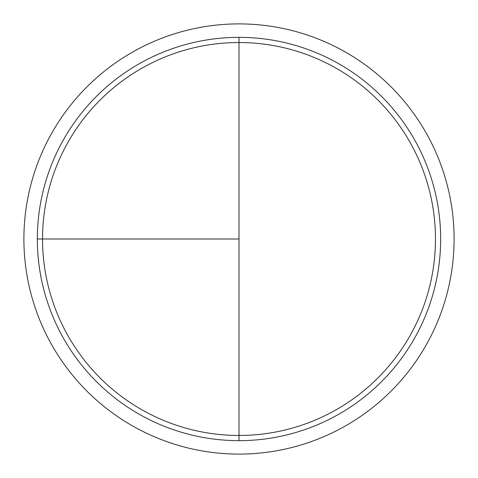 <?xml version="1.0" encoding="UTF-8"?>
<svg xmlns="http://www.w3.org/2000/svg" width="478" height="478" viewBox="0 0 478 478"><rect width="100%" height="100%" fill="white"/><g stroke="black" fill="none" stroke-linecap="round" stroke-linejoin="round"><path stroke-width="0.72" d="M239 23.9A215.1 215.1 0 0 0 23.9 239A215.1 215.1 0 0 0 239 454.1A215.1 215.1 0 0 0 454.1 239A215.1 215.1 0 0 0 239 23.9M37.344 239L239 239L239 37.344L239 435.47A196.47 196.47 0 0 1 42.53 239A196.47 196.47 0 0 1 239 42.53A196.47 196.47 0 0 1 435.47 239A196.47 196.47 0 0 1 239 435.47L239 440.656A201.656 201.656 0 0 1 37.344 239A201.656 201.656 0 0 1 239 37.344A201.656 201.656 0 0 1 440.656 239A201.656 201.656 0 0 1 239 440.656"/></g></svg>
